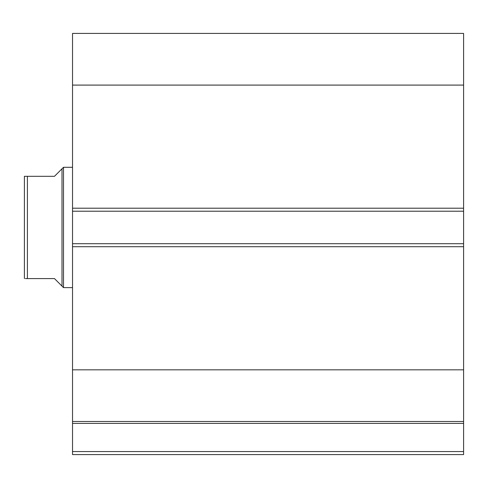 <?xml version="1.0" encoding="UTF-8"?>
<svg xmlns="http://www.w3.org/2000/svg" width="488" height="488" viewBox="0 0 488 488"><rect width="100%" height="100%" fill="white"/><g stroke="black" fill="none" stroke-linecap="round" stroke-linejoin="round"><path stroke-width="0.73" d="M463.6 85.089L72.529 85.089L72.529 33.422L463.6 33.422L463.6 211.213L72.529 211.213L72.529 243.701L463.6 243.701L463.6 211.213M463.6 243.701L463.6 454.578L72.529 454.578L72.529 451.565L463.6 451.565M463.6 423.401L72.529 423.401L72.529 451.565M72.529 423.401L72.529 369.825L463.6 369.825M463.6 246.708L72.529 246.708L72.529 369.825M72.529 246.708L72.529 243.701M72.529 211.213L72.529 208.205L463.6 208.205M72.529 85.089L72.529 208.205M463.6 421.486L72.529 421.486M24.4 197.671L24.4 257.237M62 168.793L54.485 176.314L24.4 176.314L27.407 176.314L27.407 278.593L54.485 278.593L62 286.114L62 168.793L63.507 167.292L72.529 167.292M62 286.114L63.507 287.621L63.507 167.292M72.529 287.621L63.507 287.621M27.407 278.593L25.413 278.593M24.4 278.593L24.4 176.314"/></g></svg>
